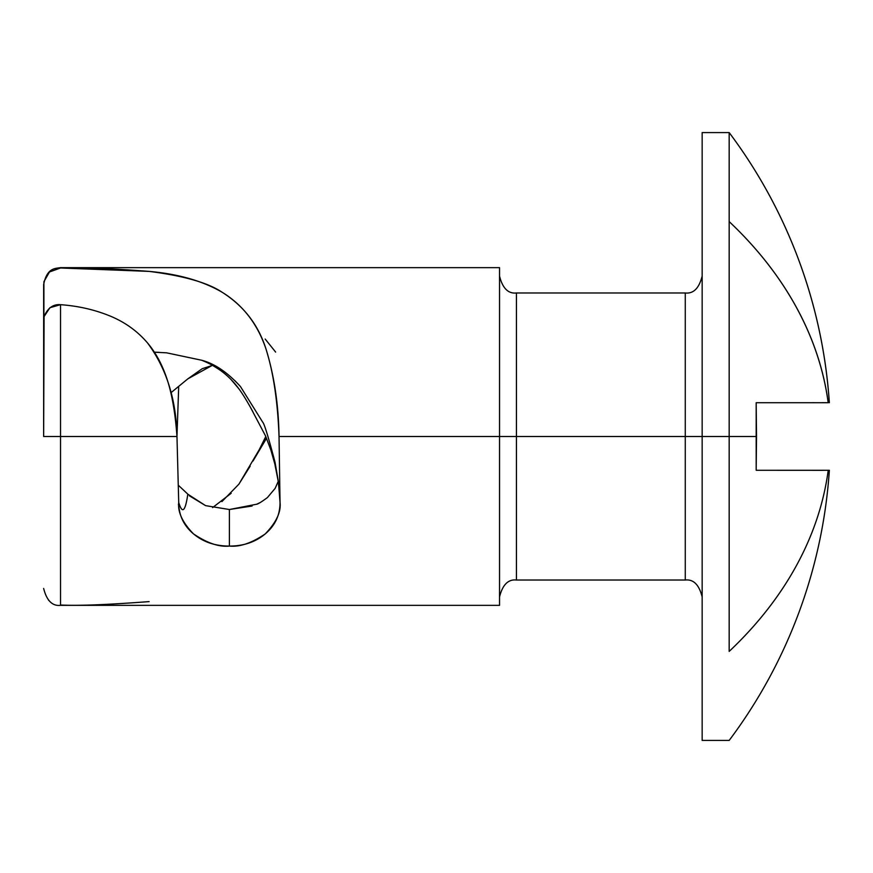 <?xml version="1.0" encoding="UTF-8"?>
<svg xmlns="http://www.w3.org/2000/svg" width="873" height="873" viewBox="0 0 873 873"><rect width="100%" height="100%" fill="white"/><g stroke="black" fill="none" stroke-linecap="round" stroke-linejoin="round"><path stroke-width="1.31" d="M822.388 470.318L756.182 470.274L756.182 402.726L756.52 436.5L756.182 402.726L828.182 402.726A506.536 358.181 180 0 0 729.173 221.589L729.173 651.411A506.536 358.181 0 0 0 828.226 470.274L829.35 470.274A506.536 506.536 0 0 1 729.173 740.424A506.536 506.536 0 0 0 829.35 470.274L828.226 470.274A506.536 358.181 180 0 1 729.173 651.411L729.173 436.5L685.272 436.5L685.272 292.979L685.272 436.5L279.033 436.5L280.037 502.477C281.193 511.982 276.25 522.469 265.206 533.938C251.708 543.093 239.759 547.131 229.381 546.062L229.381 509.516L256.76 504.201C258.19 503.961 261.725 501.768 267.367 497.621L275.137 488.378L278.225 481.405M729.173 132.576L702.154 132.576L702.154 740.424L702.154 436.5L756.52 436.5L729.173 436.5L729.173 132.576A506.536 506.536 0 0 1 829.35 402.726L829.328 402.726A506.536 506.536 0 0 0 729.173 132.576L729.173 221.589A506.536 358.181 0 0 1 828.226 402.726L822.388 402.682M814.454 402.704L808.955 402.726M48.517 600.133L49.488 601.028M43.901 281.706L43.901 317.434L43.901 281.706L49.488 271.972L60.532 267.989C77.457 267.094 106.964 268.229 149.076 271.383C183.483 275.77 207.785 282.688 221.971 292.149C243.6 305.779 258.277 324.723 265.981 348.971C274.22 375.63 278.574 404.81 279.033 436.5L280.037 502.477C280.037 515.114 275.093 525.601 265.206 533.938C255.429 542.068 243.48 546.105 229.381 546.062C215.271 546.105 203.333 542.057 193.544 533.927C183.668 525.601 178.725 515.114 178.725 502.477L176.968 436.5L60.532 436.5L60.532 304.677C53.177 304.066 47.688 308.027 44.087 316.55L43.65 436.5L60.532 436.5L60.532 605.011C77.435 605.917 106.964 604.782 149.119 601.606M280.037 502.324L278.432 482.005L275.039 462.264C268.393 437.089 264.301 423.743 262.74 422.248L240.457 386.553C227.427 372.258 214.398 363.463 201.368 360.178L166.579 352.823L154.423 352.212M499.542 276.097C502.586 288.265 508.217 293.885 516.423 292.979L516.423 580.021L685.272 580.021L685.272 292.979C693.468 293.885 699.098 288.265 702.154 276.097M828.182 470.274L756.182 470.274L756.52 436.5M808.955 470.274L814.454 470.296M212.434 365.285L187.815 378.871L170.933 392.752L187.815 378.871L202.198 368.712L212.554 365.351M154.401 352.168L159.137 352.343M221.895 371.374C212.368 364.903 205.526 361.171 201.39 360.167C216.679 366.016 229.173 375.565 238.886 388.823C242.672 393.887 247.354 401.569 252.963 411.892M499.542 605.349L499.542 267.651L499.542 605.349L60.532 605.349C52.336 606.255 46.706 600.624 43.65 588.467L43.65 588.457M60.532 304.677L60.532 436.5L176.968 436.5C175.571 416.683 172.919 399.736 169.024 385.648C164.222 368.471 157.064 354.242 147.537 342.958C137.323 330.987 124.664 321.941 109.583 315.819C94.393 309.664 78.046 305.943 60.532 304.677L49.925 307.7L44.087 316.55M147.461 342.86L147.537 342.958C166.427 368.351 176.237 399.528 176.968 436.5L178.67 387.437L176.968 436.5L178.725 502.477C182.271 514.339 185.294 511.567 187.815 494.129L178.67 485.563M60.532 267.989L149.076 271.383C178.267 273.991 202.558 280.91 221.971 292.149C242.814 304.917 257.491 323.861 265.981 348.971C273.358 372.225 277.712 401.405 279.033 436.5L685.272 436.5L685.272 580.021L685.272 436.5L702.154 436.5L702.154 740.424L729.173 740.424M259.99 502.641L256.542 504.299M252.101 506.024L229.381 509.516L205.592 505.642L189.43 495.831M187.957 494.293L205.592 505.642L229.381 509.516L229.381 546.062C219.167 547.185 207.228 543.137 193.544 533.927C182.588 522.676 177.645 512.189 178.725 502.477M212.597 507.617L231.181 493.289M221.906 501.615L238.896 484.166L250.158 466.182M253.006 461.031L266.538 438.257L259.117 449.911L265.796 436.5M43.65 320.216L43.65 436.5L60.532 436.5L60.532 605.338M275.639 352.081L265.174 339.04M43.65 284.565L43.65 356.762L43.65 284.565C46.967 267.662 55.206 268.557 60.532 267.651L499.542 267.651M48.506 272.867L50.612 271.099M828.226 402.726L756.182 402.726M516.423 436.5L516.423 580.021L516.423 436.5M239.071 385.004L234.782 380.563M231.312 379.842L238.886 388.823M250.551 407.516L265.512 435.867L270.848 449.944L274.82 463.967L278.192 481.165L279.818 496.453M238.896 484.166L259.117 449.911M516.423 292.979L685.272 292.979M685.272 580.021C693.468 579.115 699.098 584.735 702.154 596.903M516.423 580.021C508.217 579.115 502.586 584.735 499.542 596.903M178.398 504.463L179.041 505.718"/></g></svg>
